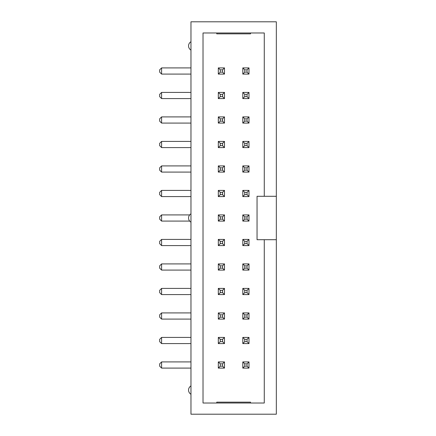 <?xml version="1.0" encoding="UTF-8"?>
<svg xmlns="http://www.w3.org/2000/svg" width="436" height="436" viewBox="0 0 436 436"><rect width="100%" height="100%" fill="white"/><g stroke="black" fill="none" stroke-linecap="round" stroke-linejoin="round"><path stroke-width="0.65" d="M276.337 196.298L276.337 21.8L190.968 21.8L190.968 414.2L276.337 414.2L276.337 196.298L264.276 196.298L264.276 32.989L203.023 32.989L203.023 403.011L264.276 403.011L264.276 239.702L276.337 239.702M264.276 239.702L257.044 239.702L257.044 196.298L264.276 196.298M216.768 403.011L216.768 402.145L250.531 402.145L250.531 403.011M250.531 32.989L250.531 33.855L216.768 33.855L216.768 32.989M190.968 385.909A4.823 4.823 0 0 0 190.968 394.264M190.968 41.736A4.823 4.823 0 0 0 190.968 50.091M190.968 213.825A4.823 4.823 0 0 0 190.968 222.175M161.593 116.908L161.593 123.083L159.663 121.154L159.663 118.837L161.593 116.908L190.968 116.908M161.593 123.083L190.968 123.083M161.593 141.411L161.593 147.586L159.663 145.657L159.663 143.34L161.593 141.411L190.968 141.411M161.593 147.586L190.968 147.586M161.593 92.41L161.593 98.58L159.663 96.656L159.663 94.34L161.593 92.41L190.968 92.41M161.593 98.58L190.968 98.58M161.593 67.907L161.593 74.082L159.663 72.153L159.663 69.836L161.593 67.907L190.968 67.907M161.593 74.082L190.968 74.082M161.593 288.414L161.593 294.589L159.663 292.66L159.663 290.343L161.593 288.414L190.968 288.414M161.593 294.589L190.968 294.589M161.593 263.916L161.593 270.091L159.663 268.162L159.663 265.846L161.593 263.916L190.968 263.916M161.593 270.091L190.968 270.091M161.593 214.915L161.593 221.085L159.663 219.155L159.663 216.845L161.593 214.915L189.671 214.915M161.593 221.085L189.671 221.085M190.968 239.413L161.593 239.413L159.663 241.342L159.663 243.659L161.593 245.588L190.968 245.588M161.593 190.412L161.593 196.587L159.663 194.658L159.663 192.341L161.593 190.412L190.968 190.412M161.593 196.587L190.968 196.587M161.593 165.909L161.593 172.084L159.663 170.154L159.663 167.838L161.593 165.909L190.968 165.909M161.593 172.084L190.968 172.084M190.968 312.917L161.593 312.917L159.663 314.847L159.663 317.163L161.593 319.092L190.968 319.092M161.593 337.42L161.593 343.59L159.663 341.661L159.663 339.344L161.593 337.42L190.968 337.42M161.593 343.59L190.968 343.59M161.593 361.918L161.593 368.093L159.663 366.164L159.663 363.847L161.593 361.918L190.968 361.918M161.593 368.093L190.968 368.093M224.486 116.908L218.316 116.908L218.316 123.083L224.486 123.083L224.486 116.908L222.556 118.837L220.245 118.837L220.245 121.154L222.556 121.154L222.556 118.837M224.486 141.411L218.316 141.411L218.316 147.586L224.486 147.586L224.486 141.411L222.556 143.34L220.245 143.34L220.245 145.657L222.556 145.657L222.556 143.34M248.989 147.586L248.989 141.411L242.814 141.411L242.814 147.586L248.989 147.586L247.059 145.657L247.059 143.34L244.743 143.34L244.743 145.657L247.059 145.657M248.989 116.908L242.814 116.908L242.814 123.083L248.989 123.083L248.989 116.908L247.059 118.837L244.743 118.837L244.743 121.154L247.059 121.154L247.059 118.837M242.814 172.084L248.989 172.084L248.989 165.909L242.814 165.909L242.814 172.084L244.743 170.154L247.059 170.154L247.059 167.838L244.743 167.838L244.743 170.154M224.486 165.909L218.316 165.909L218.316 172.084L224.486 172.084L224.486 165.909L222.556 167.838L220.245 167.838L220.245 170.154L222.556 170.154L222.556 167.838M242.814 221.085L248.989 221.085L248.989 214.915L242.814 214.915L242.814 221.085L244.743 219.155L247.059 219.155L247.059 216.845L244.743 216.845L244.743 219.155M242.814 196.587L248.989 196.587L248.989 190.412L242.814 190.412L242.814 196.587L244.743 194.658L247.059 194.658L247.059 192.341L244.743 192.341L244.743 194.658M218.316 196.587L224.486 196.587L224.486 190.412L218.316 190.412L218.316 196.587L220.245 194.658L222.556 194.658L222.556 192.341L220.245 192.341L220.245 194.658M218.316 221.085L224.486 221.085L224.486 214.915L218.316 214.915L218.316 221.085L220.245 219.155L222.556 219.155L222.556 216.845L220.245 216.845L220.245 219.155M218.316 245.588L224.486 245.588L224.486 239.413L218.316 239.413L218.316 245.588L220.245 243.659L222.556 243.659L222.556 241.342L220.245 241.342L220.245 243.659M248.989 239.413L242.814 239.413L242.814 245.588L248.989 245.588L248.989 239.413L247.059 241.342L244.743 241.342L244.743 243.659L247.059 243.659L247.059 241.342M248.989 263.916L242.814 263.916L242.814 270.091L248.989 270.091L248.989 263.916L247.059 265.846L244.743 265.846L244.743 268.162L247.059 268.162L247.059 265.846M224.486 263.916L218.316 263.916L218.316 270.091L224.486 270.091L224.486 263.916L222.556 265.846L220.245 265.846L220.245 268.162L222.556 268.162L222.556 265.846M224.486 67.907L218.316 67.907L218.316 74.082L224.486 74.082L224.486 67.907L222.556 69.836L220.245 69.836L220.245 72.153L222.556 72.153L222.556 69.836M242.814 74.082L248.989 74.082L248.989 67.907L242.814 67.907L242.814 74.082L244.743 72.153L247.059 72.153L247.059 69.836L244.743 69.836L244.743 72.153M218.316 98.58L224.486 98.58L224.486 92.41L218.316 92.41L218.316 98.58L220.245 96.656L222.556 96.656L222.556 94.34L220.245 94.34L220.245 96.656M242.814 98.58L248.989 98.58L248.989 92.41L242.814 92.41L242.814 98.58L244.743 96.656L247.059 96.656L247.059 94.34L244.743 94.34L244.743 96.656M224.486 361.918L218.316 361.918L218.316 368.093L224.486 368.093L224.486 361.918L222.556 363.847L220.245 363.847L220.245 366.164L222.556 366.164L222.556 363.847M224.486 337.42L218.316 337.42L218.316 343.59L224.486 343.59L224.486 337.42L222.556 339.344L220.245 339.344L220.245 341.661L222.556 341.661L222.556 339.344M224.486 319.092L224.486 312.917L218.316 312.917L218.316 319.092L224.486 319.092L222.556 317.163L222.556 314.847L220.245 314.847L220.245 317.163L222.556 317.163M248.989 361.918L242.814 361.918L242.814 368.093L248.989 368.093L248.989 361.918L247.059 363.847L244.743 363.847L244.743 366.164L247.059 366.164L247.059 363.847M248.989 337.42L242.814 337.42L242.814 343.59L248.989 343.59L248.989 337.42L247.059 339.344L244.743 339.344L244.743 341.661L247.059 341.661L247.059 339.344M242.814 319.092L248.989 319.092L248.989 312.917L242.814 312.917L242.814 319.092L244.743 317.163L247.059 317.163L247.059 314.847L244.743 314.847L244.743 317.163M242.814 294.589L248.989 294.589L248.989 288.414L242.814 288.414L242.814 294.589L244.743 292.66L247.059 292.66L247.059 290.343L244.743 290.343L244.743 292.66M218.316 294.589L224.486 294.589L224.486 288.414L218.316 288.414L218.316 294.589L220.245 292.66L222.556 292.66L222.556 290.343L220.245 290.343L220.245 292.66M161.593 239.413L161.593 245.588M161.593 312.917L161.593 319.092M218.316 116.908L220.245 118.837M218.316 123.083L220.245 121.154M224.486 123.083L222.556 121.154M218.316 141.411L220.245 143.34M218.316 147.586L220.245 145.657M224.486 147.586L222.556 145.657M248.989 141.411L247.059 143.34M242.814 141.411L244.743 143.34M242.814 147.586L244.743 145.657M242.814 116.908L244.743 118.837M242.814 123.083L244.743 121.154M248.989 123.083L247.059 121.154M248.989 172.084L247.059 170.154M248.989 165.909L247.059 167.838M242.814 165.909L244.743 167.838M218.316 165.909L220.245 167.838M218.316 172.084L220.245 170.154M224.486 172.084L222.556 170.154M248.989 221.085L247.059 219.155M248.989 214.915L247.059 216.845M242.814 214.915L244.743 216.845M248.989 196.587L247.059 194.658M248.989 190.412L247.059 192.341M242.814 190.412L244.743 192.341M224.486 196.587L222.556 194.658M224.486 190.412L222.556 192.341M218.316 190.412L220.245 192.341M224.486 221.085L222.556 219.155M224.486 214.915L222.556 216.845M218.316 214.915L220.245 216.845M224.486 245.588L222.556 243.659M224.486 239.413L222.556 241.342M218.316 239.413L220.245 241.342M242.814 239.413L244.743 241.342M242.814 245.588L244.743 243.659M248.989 245.588L247.059 243.659M242.814 263.916L244.743 265.846M242.814 270.091L244.743 268.162M248.989 270.091L247.059 268.162M218.316 263.916L220.245 265.846M218.316 270.091L220.245 268.162M224.486 270.091L222.556 268.162M218.316 67.907L220.245 69.836M218.316 74.082L220.245 72.153M224.486 74.082L222.556 72.153M248.989 74.082L247.059 72.153M248.989 67.907L247.059 69.836M242.814 67.907L244.743 69.836M224.486 98.58L222.556 96.656M224.486 92.41L222.556 94.34M218.316 92.41L220.245 94.34M248.989 98.58L247.059 96.656M248.989 92.41L247.059 94.34M242.814 92.41L244.743 94.34M218.316 361.918L220.245 363.847M218.316 368.093L220.245 366.164M224.486 368.093L222.556 366.164M218.316 337.42L220.245 339.344M218.316 343.59L220.245 341.661M224.486 343.59L222.556 341.661M224.486 312.917L222.556 314.847M218.316 312.917L220.245 314.847M218.316 319.092L220.245 317.163M242.814 361.918L244.743 363.847M242.814 368.093L244.743 366.164M248.989 368.093L247.059 366.164M242.814 337.42L244.743 339.344M242.814 343.59L244.743 341.661M248.989 343.59L247.059 341.661M248.989 319.092L247.059 317.163M248.989 312.917L247.059 314.847M242.814 312.917L244.743 314.847M248.989 294.589L247.059 292.66M248.989 288.414L247.059 290.343M242.814 288.414L244.743 290.343M224.486 294.589L222.556 292.66M224.486 288.414L222.556 290.343M218.316 288.414L220.245 290.343"/></g></svg>
